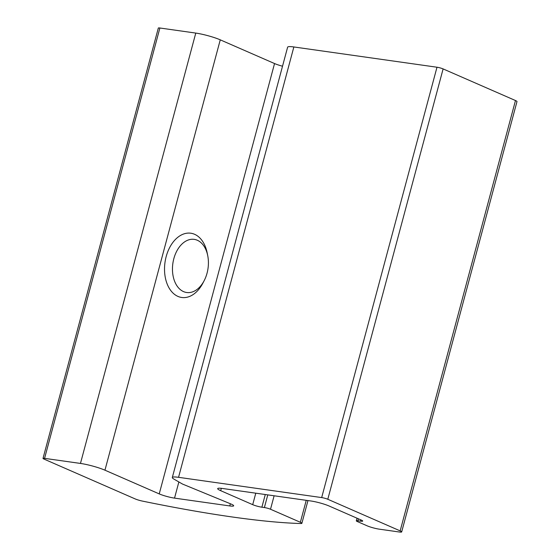 <?xml version="1.0" encoding="UTF-8"?>
<svg xmlns="http://www.w3.org/2000/svg" width="560" height="560" viewBox="0 0 560 560"><rect width="100%" height="100%" fill="white"/><g stroke="black" fill="none" stroke-linecap="round" stroke-linejoin="round"><path stroke-width="0.84" d="M399.329 532A6.748 0.917 -165 0 0 401.674 531.923A6.748 0.917 -165 0 0 400.162 530.887L327.796 499.268A4.494 0.609 -165 0 0 321.678 497.581L178.549 477.316A17.99 2.443 -165 0 0 172.305 477.526A17.99 2.443 -165 0 0 173.901 479.094L182.469 484.036A11.242 1.526 -165 0 0 183.33 484.4L230.587 503.839A11.242 1.526 -165 0 1 233.674 505.813A11.242 1.526 -165 0 1 229.768 505.939L174.531 498.12A11.242 1.526 -165 0 1 159.229 493.899L104.951 470.19A17.99 2.443 -165 0 0 80.465 463.435L44.576 458.353A4.494 0.609 -165 0 0 43.015 458.402A4.494 0.609 -165 0 0 44.023 459.095L135.107 498.89A6.748 0.917 -165 0 0 142.492 501.109A337.267 45.773 -165 0 0 300.902 523.53A6.748 0.917 -165 0 0 301.875 523.32A6.748 0.917 -165 0 0 300.363 522.284L270.515 509.243A4.494 0.609 -165 0 0 264.39 507.556L261.884 507.199A6.748 0.917 -165 0 1 252.707 504.665L220.696 490.679A13.489 1.834 -165 0 1 217.679 488.607A13.489 1.834 -165 0 1 222.362 488.453L310.835 500.976A13.489 1.834 -165 0 1 329.196 506.044L361.207 520.03A6.748 0.917 -165 0 1 362.712 521.066A6.748 0.917 -165 0 1 360.374 521.143L357.868 520.786A4.494 0.609 -165 0 0 356.307 520.842A4.494 0.609 -165 0 0 357.315 521.528L367.059 525.784A8.995 1.218 -165 0 0 379.302 529.165L399.329 532M401.674 531.923L516.985 101.57A6.748 0.917 -165 0 0 515.48 100.534L443.114 68.915A4.494 0.609 -165 0 0 436.989 67.228L293.86 46.963A17.99 2.443 -165 0 0 287.623 47.173L172.305 477.526M43.015 458.402L158.326 28.049A4.494 0.609 -165 0 1 159.887 28L195.776 33.082A17.99 2.443 -165 0 1 220.262 39.837L274.54 63.546A11.242 1.526 -165 0 0 282.52 66.213M207.725 255.633L207.172 252.889A32.459 21.476 98.1 0 0 194.593 234.29A32.459 21.476 98.1 0 0 166.18 256.571A32.459 21.476 98.1 0 0 177.947 296.408A32.459 21.476 98.1 0 0 202.888 283.122L204.183 280.637A26.838 17.759 -81.9 0 1 180.32 289.604A26.838 17.759 -81.9 0 1 174.622 256.088A26.838 17.759 -81.9 0 1 197.323 240.254A26.838 17.759 -81.9 0 1 207.725 255.633A26.838 17.759 -81.9 0 1 204.183 280.637M515.48 100.534L400.162 530.887M443.114 68.915L327.796 499.268M436.989 67.228L321.678 497.581M293.86 46.963L178.549 477.316M230.356 503.748L229.768 505.939M178.864 481.957L174.531 498.12M274.54 63.546L159.229 493.899M220.262 39.837L104.951 470.19M195.776 33.082L80.465 463.435M159.887 28L44.576 458.353M306.25 500.325L300.363 522.284M274.12 495.782L270.515 509.243M267.785 494.879L264.39 507.556M265.279 494.529L261.884 507.199M255.78 493.185L252.707 504.665M221.326 488.32L220.696 490.679M360.731 519.82L360.374 521.143M358.4 518.798L357.868 520.786M307.972 500.57L301.875 523.32M357.021 518.196L356.307 520.842"/></g></svg>

